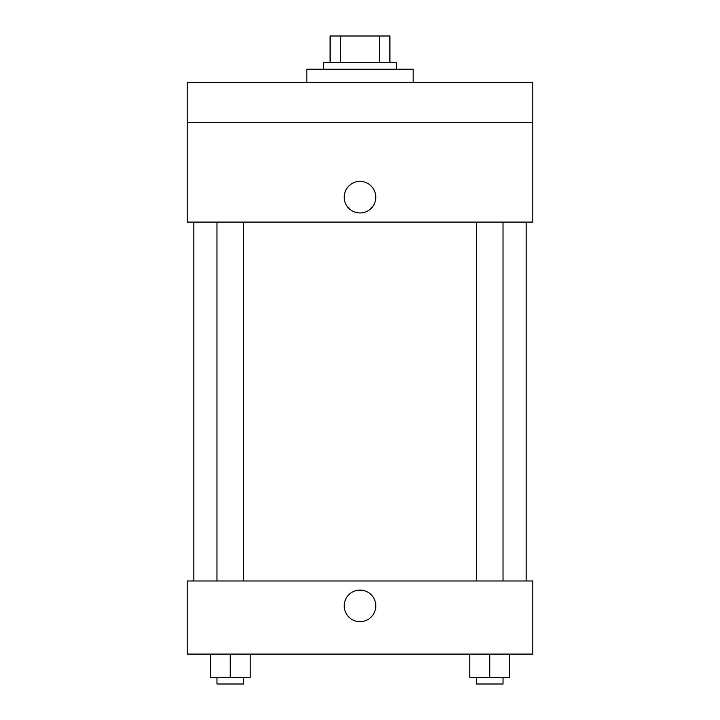 <?xml version="1.0" encoding="UTF-8"?>
<svg xmlns="http://www.w3.org/2000/svg" width="720" height="720" viewBox="0 0 720 720"><rect width="100%" height="100%" fill="white"/><g stroke="black" fill="none" stroke-linecap="round" stroke-linejoin="round"><path stroke-width="1.08" d="M340.497 62.586L340.497 36L330.093 36L330.093 62.586L330.093 36M340.497 36L389.907 36L389.907 62.586M379.503 62.586L379.503 36M323.442 69.228L323.442 62.586L396.558 62.586L396.558 69.228M413.172 82.521L413.172 69.228L306.828 69.228L306.828 82.521M187.2 82.521L532.8 82.521L532.8 122.4L187.2 122.4L187.2 82.521M532.8 122.4L532.8 222.093L187.2 222.093L187.2 122.4M360 212.958A15.786 15.786 0 0 1 346.329 189.279A15.786 15.786 0 0 1 373.671 189.279A15.786 15.786 0 0 1 360 212.958M187.2 580.986L532.8 580.986L532.8 654.093L187.2 654.093L187.2 580.986M360 621.693A15.786 15.786 0 0 1 346.329 598.014A15.786 15.786 0 0 1 373.671 598.014A15.786 15.786 0 0 1 360 621.693M469.791 654.093L469.791 677.358L509.67 677.358L509.67 654.093L509.67 677.358M489.735 677.358L489.735 654.093M503.028 677.358L503.028 684L476.442 684L476.442 677.358M210.33 654.093L210.33 677.358L250.209 677.358L250.209 654.093L250.209 677.358M230.265 677.358L230.265 654.093M243.558 677.358L243.558 684L216.972 684L216.972 677.358M526.158 580.986L526.158 222.093M193.842 580.986L193.842 222.093M476.442 222.093L476.442 580.986M503.028 222.093L503.028 580.986M243.558 580.986L243.558 222.093M216.972 580.986L216.972 222.093"/></g></svg>
